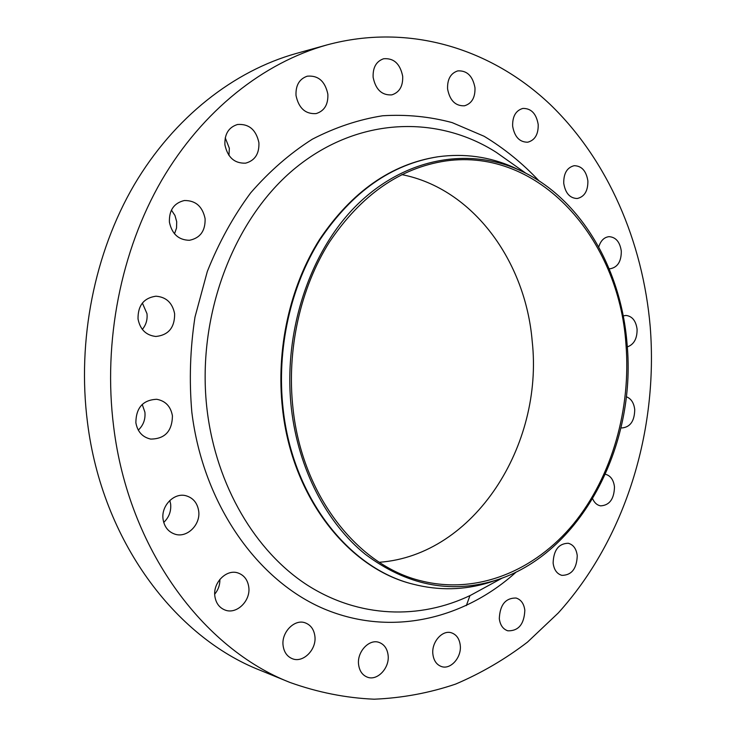 <?xml version="1.0" encoding="UTF-8"?>
<svg xmlns="http://www.w3.org/2000/svg" width="736" height="736" viewBox="0 0 736 736"><rect width="100%" height="100%" fill="white"/><g stroke="black" fill="none" stroke-linecap="round" stroke-linejoin="round"><path stroke-width="1.1" d="M563.739 183.301C565.358 193.163 569.848 198.232 577.199 198.518C584.458 196.825 588.018 190.955 587.88 180.927C586.261 170.936 581.698 165.858 574.172 165.692C567.06 167.504 563.583 173.374 563.739 183.301M512.642 126.15C514.547 136.878 519.579 142.232 527.73 142.204C534.943 140.245 538.43 134.338 538.2 124.485C536.296 113.62 531.171 108.266 522.827 108.431C515.789 110.51 512.394 116.417 512.642 126.15M447.58 88.936C449.797 100.51 455.428 106.131 464.462 105.8C471.785 103.583 475.29 97.566 474.978 87.74C472.751 76.001 467.02 70.38 457.764 70.895C450.644 73.25 447.249 79.258 447.58 88.936M373.134 77.326C375.654 89.608 381.874 95.459 391.782 94.88C399.436 92.432 403.07 86.232 402.684 76.259C400.145 63.765 393.797 57.932 383.622 58.751C376.225 61.336 372.729 67.537 373.134 77.326M296.019 95.551C298.752 108.238 305.449 114.255 316.112 113.592C324.374 111.007 328.293 104.53 327.851 94.162C325.091 81.227 318.228 75.228 307.252 76.185C299.304 78.954 295.559 85.413 296.019 95.551M225.234 137.825L229.347 148.267L228.951 155.443M224.922 144.9C227.682 157.495 234.591 163.576 245.64 163.153C254.923 160.595 259.348 153.778 258.906 142.683C256.1 129.775 248.98 123.712 237.544 124.485C228.648 127.282 224.443 134.081 224.922 144.9M171.414 210.091L174.956 215.473L176.714 221.748L176.53 228.031L174.506 233.818M169.418 222.152C171.948 234.02 178.618 240.065 189.428 240.286C200.229 238.096 205.454 230.883 205.096 218.638C202.501 206.411 195.574 200.367 184.294 200.532C173.972 203.035 169.004 210.248 169.418 222.152M142.379 303.048L146.979 313.656C147.605 319.663 146.059 324.907 142.333 329.406M138.028 318.946C140.116 329.507 146.059 335.349 155.848 336.472C168.48 335.147 174.736 327.584 174.634 313.812C172.463 302.855 166.226 296.985 155.922 296.203C143.805 297.96 137.834 305.541 138.028 318.946M142.214 404.414L144.909 412.188C145.572 419.29 143.364 425.27 138.285 430.128M135.856 422.685C137.494 431.728 142.434 437.193 150.687 439.079C164.882 438.96 172.132 431.222 172.436 415.858C170.743 406.438 165.517 400.908 156.75 399.289C143.032 399.896 136.068 407.698 135.856 422.685M169.832 500.462L170.642 504.096C171.286 511.299 168.986 517.417 163.723 522.422M163.07 519.239C164.349 526.994 168.388 531.999 175.177 534.244C187.229 538.136 200.808 524.501 198.674 510.959C197.349 502.863 193.062 497.775 185.831 495.705C174.064 492.458 160.945 505.853 163.07 519.239M219.871 579.379C219.99 584.899 218.27 589.83 214.719 594.164M214.866 596.27C215.933 603.17 219.337 607.77 225.087 610.052C236.688 614.726 250.902 600.696 248.759 586.988C247.664 579.802 244.058 575.12 237.94 572.948C226.568 568.864 212.732 582.673 214.866 596.27M283.121 645.748C284.059 652.188 287.095 656.494 292.238 658.674C303.112 663.394 316.885 649.419 314.861 636.024C313.904 629.354 310.702 624.965 305.265 622.868C294.593 618.645 281.097 632.408 283.121 645.748M358.607 664.672C359.481 670.938 362.342 675.078 367.19 677.092C377.255 681.37 389.924 667.837 388.084 655.031C387.191 648.582 384.21 644.377 379.123 642.436C369.233 638.554 356.767 651.903 358.607 664.672M432.897 654.304C433.743 660.597 436.54 664.654 441.296 666.485C450.598 670.1 461.868 657.257 460.239 645.168C459.384 638.719 456.476 634.607 451.518 632.84C442.382 629.556 431.259 642.243 432.897 654.304M499.302 618.654C500.158 625.112 502.992 629.16 507.803 630.807C518.494 631.092 524.17 624.257 524.832 610.3C523.977 603.695 521.06 599.61 516.074 598.028C505.54 597.926 499.946 604.799 499.302 618.654M553.122 563.049C554.006 569.811 556.94 573.914 561.918 575.368C571.651 575.221 576.766 568.661 577.245 555.662C576.362 548.78 573.353 544.64 568.22 543.26C558.624 543.545 553.592 550.151 553.122 563.049M592.655 498.824C594.449 502.854 597.098 505.2 600.585 505.862C609.518 505.347 614.155 499.026 614.477 486.892C613.585 479.854 610.558 475.649 605.406 474.26M620.991 427.782L622.012 427.947C630.301 427.11 634.542 420.983 634.726 409.584C633.908 402.822 631.111 398.544 626.318 396.759M609.141 268.732L610.181 268.76C617.642 267.343 621.35 261.455 621.304 251.096C619.924 241.942 615.839 237.121 609.022 236.661C604.09 237.259 600.668 240.69 598.745 246.974M627.302 346.914C633.963 344.54 637.22 338.624 637.082 329.176C635.886 320.749 632.187 316.167 625.968 315.44L623.208 315.891M291.41 408.655C282.744 332.451 309.571 251.703 356.96 204.948C404.515 158.185 467.213 147.2 518.07 169.556C579.453 196.264 620.963 267.223 627.044 343.62C636.925 445.878 580.649 554.907 494.178 580.768C449.494 593.897 406.557 585.092 365.369 554.337C326.637 523.084 298.411 469.283 291.41 408.655M496.984 579.876L488.87 582.618C464.122 590.217 438.923 590.75 413.282 584.228C349.076 568.56 292.551 497.628 283.102 408.71C276.442 349.342 290.481 286.405 320.197 239.402C352.415 191.636 391.718 164.082 438.122 156.75C464.342 153.235 489.311 156.685 513.01 167.1L520.757 170.761M412.97 584.145L412.648 584.062C348.459 568.394 291.953 497.499 282.514 408.646C275.844 349.315 289.874 286.424 319.59 239.448C351.79 191.71 391.083 164.174 437.469 156.842L437.8 156.796M113.666 426.825C102.865 341.55 120.934 250.728 161.635 180.375C202.667 110.188 263.838 62.597 327.051 44.896C409.796 22.568 491.841 49.183 550.059 104.356C608.12 160.292 642.887 241.831 650.219 326.729C658.389 430.689 625.471 538.632 558.256 612.996L527.436 642.16C505.08 659.254 481.132 673.228 455.593 684.103C429.309 692.999 402.169 698.032 374.173 699.2C345.938 697.995 317.878 692.42 290.002 682.465C203.191 648.591 128.634 549.231 113.666 426.825M290.002 682.465L260.277 670.33C175.03 637.017 102.194 540.739 87.51 422.666C76.921 340.391 94.475 252.853 134.182 184.883C174.22 117.088 234.048 70.886 296.12 53.498L327.051 44.896M401.828 174.616C473.119 188.591 525.55 261.243 532.202 341.265C543.748 445.271 474.398 555.284 379.307 562.276M625.931 343.841C631.221 408.71 612.15 476.284 573.657 523.719C535.035 570.731 477.232 595.01 421.047 580.842C357.88 565.772 302.22 495.935 292.992 408.342C286.488 349.95 300.325 288.043 329.562 241.877C361.247 194.957 399.878 168.001 445.446 161.009C539.543 147.32 618.93 239.034 625.931 343.841M466.33 605.618L469.964 595.608M510.885 162.665L496.34 152.389C437.883 114.991 359.002 116.592 296.166 167.412C233.496 218.086 195.758 316.931 207.166 410.55C216.412 486.174 255.659 551.66 307.234 585.056C359.085 618.231 419.897 619.721 470.608 595.295L486.238 586.776M516.24 572.001C464.131 619.16 391.304 636.953 324.438 609.049C257.885 581.072 203.191 504.804 191.838 412.243C189.078 380.457 190.136 348.735 194.985 317.078L207.304 271.51C218.804 242.613 233.257 216.402 250.663 192.869C269.44 171.258 289.984 153.373 312.303 139.214C335.248 127.356 358.68 119.536 382.591 115.773C406.419 114.282 429.594 116.564 452.125 122.599L484.141 136.289C504.224 148.433 522.496 163.272 538.973 180.817M502.403 577.972L486.257 586.767M518.07 169.556L513.01 167.1M438.122 156.75L437.469 156.842M525.918 173.282L510.904 162.674M413.282 584.228L412.648 584.062M494.178 580.768L488.87 582.618"/></g></svg>
